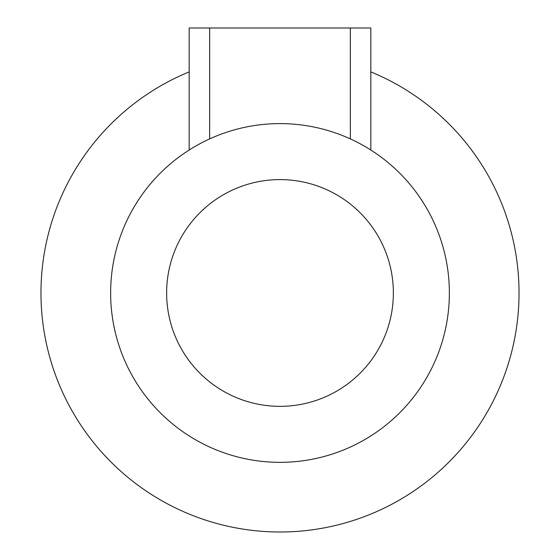 <?xml version="1.0" encoding="UTF-8"?>
<svg xmlns="http://www.w3.org/2000/svg" width="560" height="560" viewBox="0 0 560 560"><rect width="100%" height="100%" fill="white"/><g stroke="black" fill="none" stroke-linecap="round" stroke-linejoin="round"><path stroke-width="0.84" d="M449.365 292.978A169.365 169.365 0 0 1 198.45 441.413A169.365 169.365 0 0 1 189.168 150.024A169.365 169.365 0 0 1 449.365 292.978M189.168 71.883A239.022 239.022 0 0 0 249.032 529.984A239.022 239.022 0 0 0 370.832 71.883M393.365 292.978A113.365 113.365 0 0 1 223.314 391.153A113.365 113.365 0 0 1 223.314 194.796A113.365 113.365 0 0 1 393.365 292.978M350.343 138.908L350.343 28L370.832 28L370.832 150.024M189.168 150.024L189.168 28L350.343 28M209.657 28L209.657 138.908"/></g></svg>
